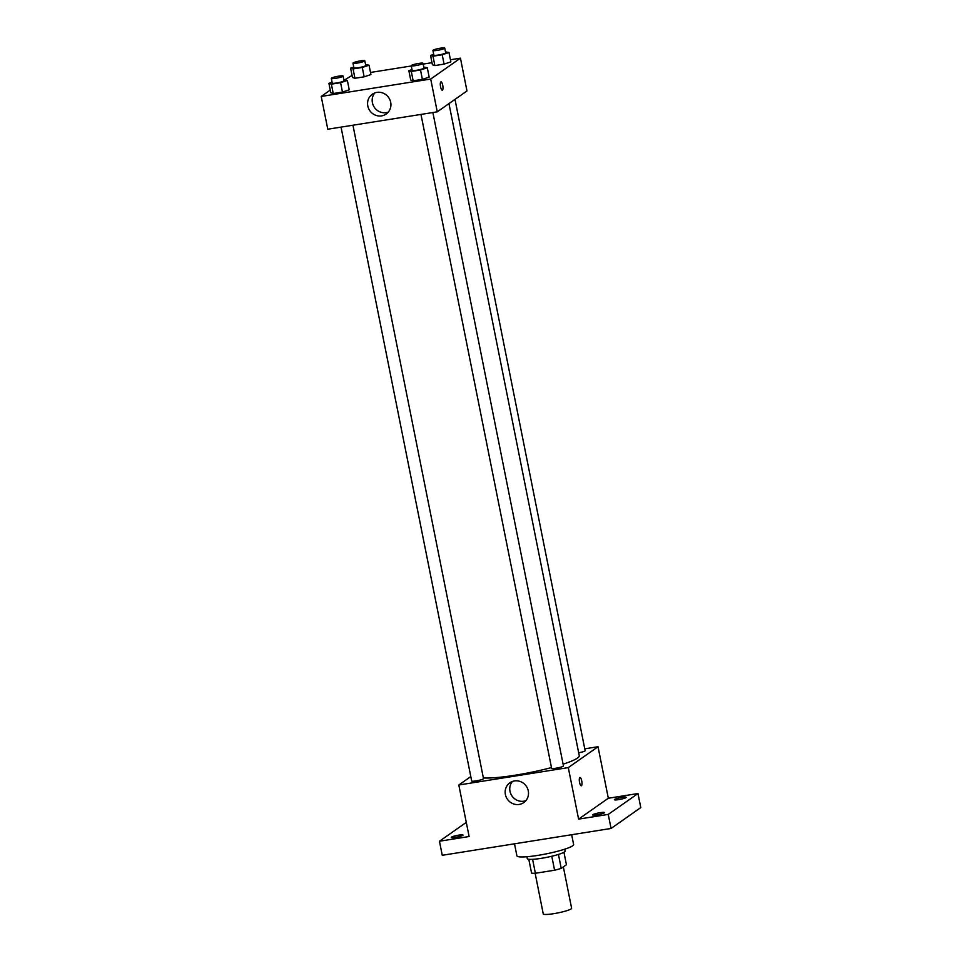 <?xml version="1.0" encoding="UTF-8"?>
<svg xmlns="http://www.w3.org/2000/svg" width="962" height="962" viewBox="0 0 962 962"><rect width="100%" height="100%" fill="white"/><g stroke="black" fill="none" stroke-linecap="round" stroke-linejoin="round"><path stroke-width="1.44" d="M535.137 873.268L543.253 913.9A14.454 1.912 -11.3 0 0 555.747 913.335A14.454 1.912 -11.3 0 0 571.115 908.898A14.454 1.912 -11.3 0 0 571.608 908.236L563.347 866.894M551.791 856.24L554.581 870.213L535.377 873.268A18.663 2.465 -11.3 0 1 531.577 873.099L528.811 859.294M563.948 852.272L566.438 864.73L561.231 868.385A18.663 2.465 -11.3 0 1 554.581 870.213M558.441 854.436L561.231 868.385M564.718 849.193L565.103 851.081A19.276 2.549 168.7 0 1 546.693 857.358A19.276 2.549 168.7 0 1 527.296 858.633L526.923 856.745M532.599 859.331L535.377 873.268M514.502 843.806L516.907 855.843A28.908 3.824 -11.3 0 0 541.883 854.701A28.908 3.824 -11.3 0 0 572.63 845.826A28.908 3.824 -11.3 0 0 573.617 844.504L571.656 834.727M584.764 748.833L598.015 746.728L608.321 798.256L637.974 793.542L640.776 807.587L611.062 828.462L442.255 855.29L439.454 841.233L466.281 822.39M621.813 797.438A6.025 0.794 168.7 0 1 626.178 797.354A6.025 0.794 168.7 0 1 618.722 799.614A6.025 0.794 168.7 0 1 614.369 799.711A6.025 0.794 168.7 0 1 621.813 797.438M600.12 812.686A6.025 0.794 168.7 0 1 604.485 812.589A6.025 0.794 168.7 0 1 597.029 814.85A6.025 0.794 168.7 0 1 592.676 814.946A6.025 0.794 168.7 0 1 600.12 812.686M608.321 798.256L578.595 819.119L608.249 814.405L611.062 828.462M637.974 793.542L608.249 814.405M598.015 746.728L568.302 767.604L578.595 819.119M568.302 767.604L458.814 784.992L469.107 836.519L439.454 841.233M528.27 790.872A12.085 11.472 54.9 0 1 523.785 802.585A12.085 11.472 54.9 0 1 507.443 799.29A12.085 11.472 54.9 0 1 509.884 782.803A12.085 11.472 54.9 0 1 528.27 790.872M458.694 835.148A6.025 0.794 168.7 0 1 463.059 835.064A6.025 0.794 168.7 0 1 455.603 837.325A6.025 0.794 168.7 0 1 451.238 837.421A6.025 0.794 168.7 0 1 458.694 835.148M563.083 764.177A51.852 6.854 -11.3 0 0 577.501 758.056A51.852 6.854 -11.3 0 0 579.256 755.699L448.965 103.607M483.369 777.945A51.852 6.854 -11.3 0 0 551.479 767.568M458.814 784.992L470.815 776.574M341.041 127.116L471.693 781.012A6.025 0.794 -11.3 0 0 476.899 780.771A6.025 0.794 -11.3 0 0 483.309 778.919A6.025 0.794 -11.3 0 0 483.513 778.655L352.946 125.228M578.679 752.801A6.025 0.794 -11.3 0 0 584.932 750.985A6.025 0.794 -11.3 0 0 585.136 750.709L454.99 99.387M432.876 112.53L563.443 765.944A6.025 0.794 168.7 0 1 557.683 767.904A6.025 0.794 168.7 0 1 551.623 768.313L420.971 114.418M579.821 777.536A4.221 1.202 -99 0 1 579.978 777.464A4.221 1.202 -99 0 1 581.83 781.445A4.221 1.202 -99 0 1 581.301 785.798A4.221 1.202 -99 0 1 579.497 782.106A4.221 1.202 -99 0 1 579.821 777.536M579.328 780.795A4.221 1.202 -99 0 1 579.653 782.84M525.865 800.661A12.085 11.472 54.9 0 1 512.049 796.055A12.085 11.472 54.9 0 1 512.397 781.481M450.432 59.752L460.437 58.165L466.979 90.957L437.265 111.832L327.777 129.221L321.224 96.441L330.267 90.079M345.057 79.69L352.068 75.385M370.502 72.451L411.291 65.981M423.196 64.081L431.998 62.686M343.867 79.81L347.366 80.435L349.23 89.803L342.46 92.063L333.237 93.53L330.796 92.737L328.92 83.369L332.082 82.311M445.49 51.876L448.989 52.501L450.853 61.869L444.083 64.117L434.86 65.584L432.419 64.803L430.543 55.435L433.706 54.377M460.437 58.165L430.711 79.04L321.224 96.441M365.56 64.574L369.059 65.2L370.923 74.567L364.153 76.828L354.93 78.283L352.489 77.501L350.613 68.134L353.775 67.075M423.797 67.112L427.296 67.737L429.16 77.104L422.39 79.365L413.167 80.82L410.726 80.038L408.85 70.671L412.013 69.613M430.711 79.04L437.265 111.832M390.692 102.309A12.085 11.472 54.9 0 1 386.195 114.021A12.085 11.472 54.9 0 1 369.853 110.726A12.085 11.472 54.9 0 1 372.294 94.24A12.085 11.472 54.9 0 1 390.692 102.309M440.824 81.95A4.221 1.202 -99 0 1 440.981 81.89A4.221 1.202 -99 0 1 442.833 85.859A4.221 1.202 -99 0 1 442.304 90.212A4.221 1.202 -99 0 1 440.512 86.532A4.221 1.202 -99 0 1 440.824 81.95M440.981 81.89A4.221 1.202 -99 0 1 442.833 85.859A4.221 1.202 -99 0 1 442.304 90.212M388.287 112.097A12.085 11.472 54.9 0 1 374.458 107.491A12.085 11.472 54.9 0 1 374.807 92.929M427.296 67.737L420.514 69.986L411.291 71.453L408.85 70.671M411.231 65.693L412.169 70.382A6.025 0.794 -11.3 0 0 417.376 70.142A6.025 0.794 -11.3 0 0 423.773 68.29A6.025 0.794 -11.3 0 0 423.977 68.025L423.039 63.336A6.025 0.794 -11.3 0 0 416.979 63.732A6.025 0.794 -11.3 0 0 411.231 65.693A6.025 0.794 -11.3 0 0 416.438 65.464A6.025 0.794 -11.3 0 0 422.835 63.612A6.025 0.794 -11.3 0 0 423.039 63.336M429.16 77.104L422.39 79.365L413.167 80.82L410.726 80.038M420.514 69.986L422.39 79.365M411.291 71.453L413.167 80.82M347.366 80.435L340.584 82.696L331.373 84.151L328.92 83.369M331.301 78.403L332.239 83.081A6.025 0.794 -11.3 0 0 337.446 82.852A6.025 0.794 -11.3 0 0 343.843 81A6.025 0.794 -11.3 0 0 344.047 80.724L343.109 76.034A6.025 0.794 -11.3 0 0 337.049 76.443A6.025 0.794 -11.3 0 0 331.301 78.403A6.025 0.794 -11.3 0 0 336.508 78.162A6.025 0.794 -11.3 0 0 342.905 76.311A6.025 0.794 -11.3 0 0 343.109 76.034M349.23 89.803L342.46 92.063L333.237 93.53L330.796 92.737M340.584 82.696L342.46 92.063M331.373 84.151L333.237 93.53M448.989 52.501L442.207 54.75L432.996 56.217L430.543 55.435M432.924 50.457L433.862 55.147A6.025 0.794 -11.3 0 0 439.069 54.906A6.025 0.794 -11.3 0 0 445.466 53.054A6.025 0.794 -11.3 0 0 445.671 52.79L444.733 48.1A6.025 0.794 -11.3 0 0 438.672 48.497A6.025 0.794 -11.3 0 0 432.924 50.457A6.025 0.794 -11.3 0 0 438.131 50.228A6.025 0.794 -11.3 0 0 444.528 48.377A6.025 0.794 -11.3 0 0 444.733 48.1M450.853 61.869L444.083 64.117L434.86 65.584L432.419 64.803M442.207 54.75L444.083 64.117M432.996 56.217L434.86 65.584M369.059 65.2L362.277 67.46L353.066 68.915L350.613 68.134M352.994 63.167L353.932 67.845A6.025 0.794 -11.3 0 0 359.139 67.605A6.025 0.794 -11.3 0 0 365.536 65.765A6.025 0.794 -11.3 0 0 365.74 65.488L364.814 60.798A6.025 0.794 -11.3 0 0 358.742 61.195A6.025 0.794 -11.3 0 0 352.994 63.167A6.025 0.794 -11.3 0 0 358.201 62.927A6.025 0.794 -11.3 0 0 364.61 61.075A6.025 0.794 -11.3 0 0 364.814 60.798M370.923 74.567L364.153 76.828L354.93 78.283L352.489 77.501M362.277 67.46L364.153 76.828M353.066 68.915L354.93 78.283"/></g></svg>
